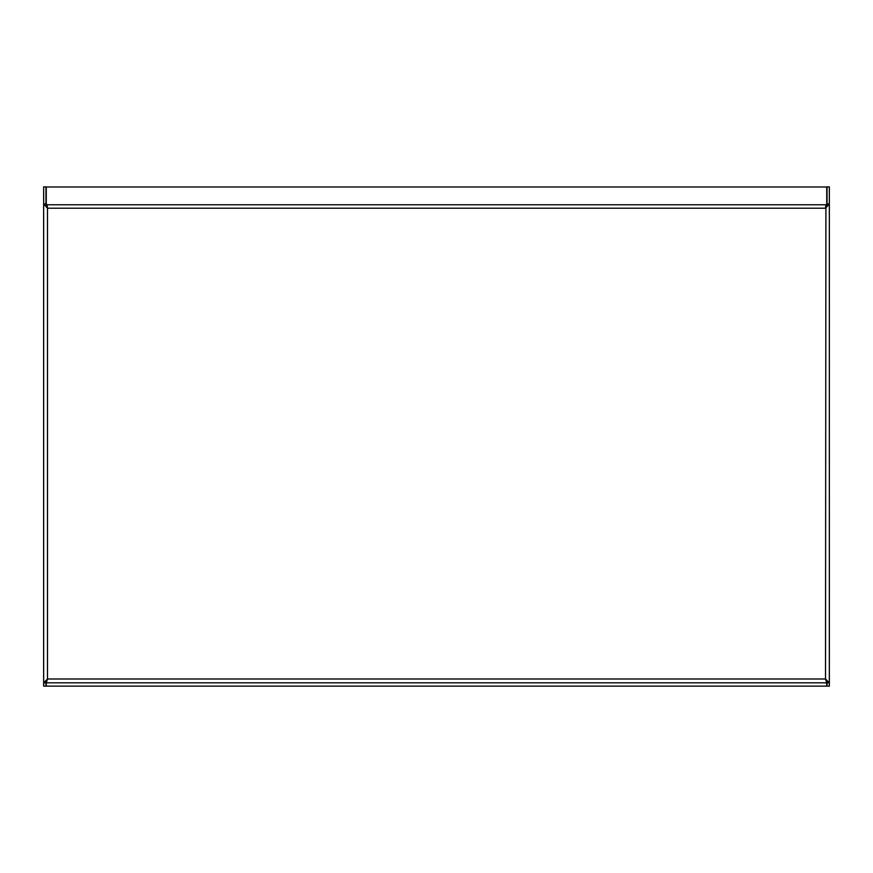<?xml version="1.0" encoding="UTF-8"?>
<svg xmlns="http://www.w3.org/2000/svg" width="873" height="873" viewBox="0 0 873 873"><rect width="100%" height="100%" fill="white"/><g stroke="black" fill="none" stroke-linecap="round" stroke-linejoin="round"><path stroke-width="1.31" d="M829.35 660.053L829.35 663.807L829.35 660.053M829.35 483.969L829.35 487.723L829.35 483.969M829.35 307.885L829.35 311.639L829.35 307.885M827.047 682.85L827.047 686.123L829.35 686.123L829.35 682.85L827.047 682.85L825.509 678.998L826.742 682.828L46.258 682.828L46.258 680.525L47.491 678.998L45.953 682.85L43.65 682.85L47.491 678.998L825.509 678.998L826.742 680.525L826.742 686.123L46.258 686.123L46.258 682.828L47.491 678.998L47.491 208.221L46.564 206.454M827.047 203.955L827.047 186.877L829.35 186.877L829.35 203.955L825.509 208.221L827.047 203.955L829.35 203.955L829.35 682.85L825.509 678.998L825.913 204.773L825.509 208.221L47.491 208.221L45.953 203.955L43.65 203.955L47.491 208.221L47.087 204.773L47.087 206.836M45.953 203.955L45.953 186.877L43.65 186.877L43.65 686.123L45.953 686.123L45.953 682.85M46.258 205.701L46.258 186.986L826.742 186.986L826.742 205.701M46.258 204.173L47.087 204.773L825.913 204.773L826.742 204.173"/></g></svg>
